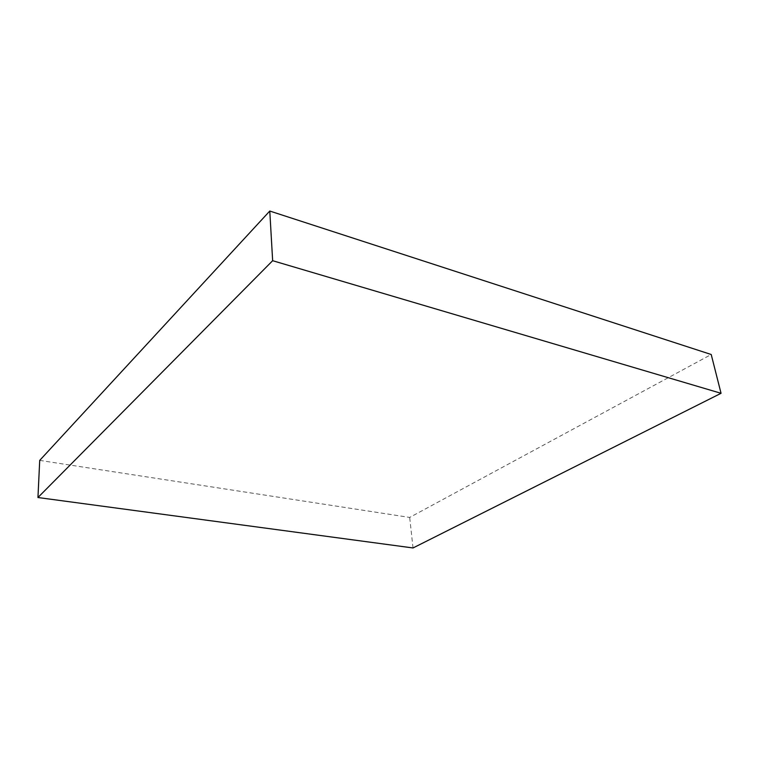 <?xml version="1.0" encoding="UTF-8"?>
<svg xmlns="http://www.w3.org/2000/svg" width="759" height="759" viewBox="0 0 759 759"><rect width="100%" height="100%" fill="white"/><g stroke="black" fill="none" stroke-linecap="round" stroke-linejoin="round"><path stroke-width="0.57" stroke-dasharray="3.79 2.85" d="M39.715 460.39L409.689 517.429L711.211 354.5M413.019 547.96L409.689 517.429"/><path stroke-width="1.14" d="M269.777 211.04L39.715 460.39L37.95 497.524L413.019 547.96L721.05 393.304L711.211 354.5L269.777 211.04L272.652 260.698L37.95 497.524M721.05 393.304L272.652 260.698"/></g></svg>

